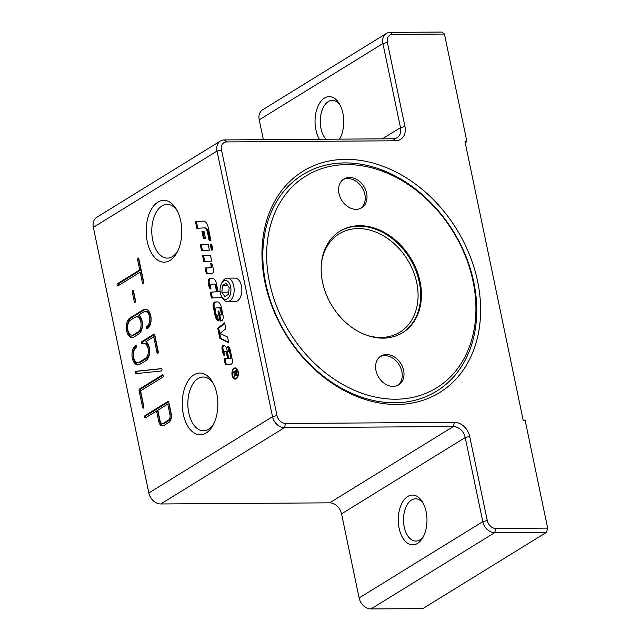 <?xml version="1.0" encoding="UTF-8"?>
<svg xmlns="http://www.w3.org/2000/svg" width="641" height="641" viewBox="0 0 641 641"><rect width="100%" height="100%" fill="white"/><g stroke="black" fill="none" stroke-linecap="round" stroke-linejoin="round"><path stroke-width="0.96" d="M212.403 250.014L211.185 244.181L211.698 244.149M211.45 250.062L210.224 244.189L211.682 244.101L212.916 249.982L211.45 250.062M211.185 244.181L210.224 244.189M232.13 375.402A5.601 3.229 89.6 0 1 235.127 367.926A5.601 3.229 89.6 0 1 238.396 373.511A5.601 3.229 89.6 0 1 235.199 379.135A5.601 3.229 89.6 0 1 232.13 375.402M234.574 368.591A5.601 3.229 89.6 0 1 235.608 367.99M235.68 379.063A5.601 3.229 89.6 0 1 234.638 378.478M232.435 375.217A5.04 2.909 -90.4 0 0 235.199 378.567A5.04 2.909 -90.4 0 0 238.067 373.511A5.04 2.909 -90.4 0 0 235.127 368.487A5.04 2.909 -90.4 0 0 232.435 375.217M235.199 378.567L236.16 378.559A5.04 2.909 -90.4 0 0 236.713 378.462M236.649 368.575A5.04 2.909 -90.4 0 0 236.088 368.487L235.127 368.487M234.077 372.525L236.433 370.802M237.338 375.362L236.12 374.312M236.914 374.592L236.225 374.592L236.12 371.259L235.047 371.924L235.383 373.535L236.032 374.648L236.994 374.64M236.529 371.259L236.12 371.259M235.359 373.447L234.67 372.157L233.228 373.046L233.068 372.301L236.329 370.29L236.85 372.806L236.064 375.466M235.616 374.32L234.109 377.285L234.927 373.455M235.095 372.157L234.67 372.157M234.029 372.293L233.068 372.301M236.385 375.37L235.167 374.32M234.526 376.347L233.917 376.347M227.555 337.054L228.749 342.767L219.855 338.392L217.732 328.232L224.59 322.848L225.824 328.769L220.007 333.336L227.555 337.054M228.637 342.238L220.816 338.384L218.693 328.232L217.732 328.232M218.693 328.232L224.719 323.489M220.816 338.384L219.855 338.392M207.323 273.827L206.106 267.994L211.017 267.706A1.931 1.114 -90.4 0 0 212.019 265.134L211.802 264.108M205.152 268.002L210.056 267.714A1.931 1.114 -90.4 0 0 211.057 265.134L210.689 263.387A4.351 2.508 89.6 0 1 212.764 266.247L213.485 269.685A2.901 1.675 89.6 0 1 211.979 273.555L206.378 273.883L205.152 268.002L206.106 267.994M218.437 320.308A7.732 4.455 89.6 0 1 216.113 315.893L214.158 306.518A3.381 1.947 89.6 0 1 215.905 302.007L217.419 301.919M213.197 306.526A3.381 1.947 89.6 0 1 214.951 302.015L216.914 301.895A7.732 4.455 89.6 0 1 217.043 301.895A7.732 4.455 89.6 0 1 221.289 307.039L223.116 315.797A3.87 2.227 89.6 0 1 221.113 320.949L220.063 321.013L217.98 311.037L218.861 310.981L219.711 315.084L220.28 315.051A1.691 0.978 -90.4 0 0 221.161 312.792L220.504 309.659A2.901 1.675 -90.4 0 0 218.91 307.728A2.901 1.675 -90.4 0 0 218.861 307.736L216.201 307.888A1.931 1.114 -90.4 0 0 215.2 310.468L215.793 313.289A2.901 1.675 -90.4 0 0 217.379 315.22L218.565 320.917A7.732 4.455 89.6 0 1 215.152 315.901L213.197 306.526L214.158 306.518M219.711 315.084L221.241 315.043A1.691 0.978 -90.4 0 0 222.115 312.784L221.465 309.659A2.901 1.675 -90.4 0 0 219.871 307.728A2.901 1.675 -90.4 0 0 219.823 307.728L218.966 307.736M218.869 311.029L217.98 311.037M221.017 320.957L219.791 315.084M204.759 261.528L203.542 255.695L210.472 255.294M211.69 261.119L203.806 261.576L202.58 255.703L210.464 255.238L211.69 261.119M203.542 255.695L202.58 255.703M202.957 221.097A9.182 5.296 89.6 0 1 203.117 221.089A9.182 5.296 89.6 0 1 208.157 227.202L210.913 240.415L209.158 240.519L207.404 232.098A6.282 3.622 -90.4 0 0 203.958 227.916A6.282 3.622 -90.4 0 0 203.846 227.916L196.859 228.324L195.441 221.538L203.277 221.097M197.813 228.268L196.402 221.53L195.441 221.538M196.402 221.53L203.509 221.113M210.112 240.463L208.365 232.09A6.282 3.622 -90.4 0 0 204.912 227.908A6.282 3.622 -90.4 0 0 204.808 227.908L204.062 227.916M202.476 250.591L201.258 244.766L208.189 244.357M201.522 250.647L200.296 244.766L208.181 244.309L209.407 250.182L201.522 250.647M201.258 244.766L200.296 244.766M229.855 358.319A1.45 0.833 -90.4 0 0 230.608 356.388L229.983 353.431A2.42 1.394 -90.4 0 0 228.717 351.821L227.731 346.372A5.801 3.341 89.6 0 1 230.287 350.138L232.419 360.338A2.901 1.675 89.6 0 1 230.92 364.208L225.311 364.537L224.086 358.656L227.595 358.447L226.449 352.975A2.66 1.53 -90.4 0 0 224.991 351.204A2.66 1.53 -90.4 0 0 224.943 351.204L224.887 351.204A1.45 0.833 -90.4 0 0 224.134 353.143L224.679 355.731A3.87 2.227 89.6 0 1 222.948 353.215L222.01 348.72A2.42 1.394 89.6 0 1 223.26 345.499L223.38 345.491A6.282 3.622 89.6 0 1 223.493 345.483A6.282 3.622 89.6 0 1 226.938 349.666L228.757 358.383L230.816 358.311A1.45 0.833 -90.4 0 0 231.561 356.38L230.944 353.423A2.42 1.394 -90.4 0 0 229.678 351.813L228.717 351.821M230.816 358.311L228.757 358.383M224.454 354.681A3.87 2.227 89.6 0 1 223.909 353.207L222.972 348.712A2.42 1.394 89.6 0 1 223.981 345.539M226.265 364.481L225.047 358.648L228.549 358.447L227.403 352.967A2.66 1.53 -90.4 0 0 225.944 351.196A2.66 1.53 -90.4 0 0 225.904 351.196L225.031 351.204M228.549 358.447L227.595 358.447M225.047 358.648L224.086 358.656M229.678 351.813L228.653 346.917M204.375 238.492L202.876 231.297L203.966 231.233M205.473 238.428L203.429 238.548L201.915 231.305L203.958 231.185L205.473 238.428M202.876 231.297L201.915 231.305M212.371 297.969L211.153 292.144L217.579 291.767L216.618 291.767L215.48 286.319A3.381 1.947 -90.4 0 0 213.621 284.059A3.381 1.947 -90.4 0 0 213.565 284.067L211.546 284.179A1.931 1.114 -90.4 0 0 210.544 286.759L211.025 289.043A3.87 2.227 89.6 0 1 209.006 286.471L208.245 282.833A3.381 1.947 89.6 0 1 210 278.322L211.963 278.21A7.732 4.455 89.6 0 1 212.091 278.202A7.732 4.455 89.6 0 1 216.338 283.354L218.076 291.687L220.167 291.567M217.579 291.767L216.434 286.311A3.381 1.947 -90.4 0 0 214.583 284.059A3.381 1.947 -90.4 0 0 214.527 284.059L213.677 284.067M211.153 292.144L216.618 291.767M222.179 297.392L211.418 298.025L210.192 292.144M220.167 291.615L218.076 291.687M210.897 288.458A3.87 2.227 89.6 0 1 209.968 286.463L209.206 282.833A3.381 1.947 89.6 0 1 210.961 278.314L212.467 278.226M147.238 241.585A30.904 17.812 89.6 0 1 154.305 205.176A30.904 17.812 89.6 0 1 176.395 209.27A30.904 17.812 89.6 0 1 176.692 253.075A30.904 17.812 89.6 0 1 147.238 241.585M177.228 210.793A26.882 15.496 -90.4 0 0 167.077 204.359A26.882 15.496 -90.4 0 0 152.702 240.215A26.882 15.496 -90.4 0 0 167.445 258.115A26.882 15.496 -90.4 0 0 177.501 251.544M466.912 141.629L464.989 141.645L523.256 420.544L525.179 420.536L547.654 528.112L495.838 528.464A8.453 6.522 -121.7 0 1 487.264 520.54L469.685 436.425A15.031 11.594 58.3 0 0 454.445 422.339L285.565 423.485A8.453 6.522 -121.7 0 1 276.992 415.56L221.498 149.938A8.453 6.522 -121.7 0 1 226.746 141.925L395.625 140.78A15.031 11.594 58.3 0 0 404.952 126.533L387.372 42.418A8.453 6.522 -121.7 0 1 392.621 34.398L444.437 34.053L466.912 141.629L465.206 142.679M345.691 159.345A130.059 100.3 -121.7 0 1 476.143 342.59A130.059 100.3 -121.7 0 1 292.072 343.832A130.059 100.3 -121.7 0 1 345.691 159.345M422.836 608.597L371.019 608.95A11.746 9.054 -121.7 0 1 359.112 597.949L341.541 513.834A11.746 9.054 58.3 0 0 329.634 502.832L160.747 503.97A11.746 9.054 -121.7 0 1 148.84 492.969L93.346 227.347A11.746 9.054 -121.7 0 1 96.783 217.283L220.464 140.996A11.746 9.054 58.3 0 0 217.035 151.052L272.521 416.682A11.746 9.054 58.3 0 0 284.428 427.683L453.315 426.537A11.746 9.054 -121.7 0 1 465.222 437.547L482.793 521.654A11.746 9.054 58.3 0 0 494.7 532.663L546.517 532.31L422.836 608.597M263.371 139.658L259.228 119.819A11.746 9.054 -121.7 0 1 262.658 109.763L386.339 33.476A11.746 9.054 58.3 0 0 382.909 43.532L400.481 127.647A11.746 9.054 -121.7 0 1 397.051 137.711A11.746 9.054 -121.7 0 1 393.197 138.776L224.318 139.922A11.746 9.054 58.3 0 0 220.464 140.996M444.437 34.053L442.01 32.05L390.193 32.403A11.746 9.054 58.3 0 0 386.339 33.476M133.592 334.706L138.168 331.886A7.748 4.471 -90.4 0 0 141.044 323.248A7.748 4.471 -90.4 0 0 136.589 316.83A7.748 4.471 -90.4 0 0 135.123 317.271L130.54 320.099A7.748 4.471 -90.4 0 0 127.671 328.729A7.748 4.471 -90.4 0 0 132.118 335.155A7.748 4.471 -90.4 0 0 133.592 334.706L134.738 334.698L139.321 331.878A7.748 4.471 -90.4 0 0 142.19 323.24A7.748 4.471 -90.4 0 0 137.743 316.822L136.589 316.83M546.517 532.31L547.654 528.112M344.73 162.91A127.263 98.153 -121.7 0 1 473.779 282.152A127.263 98.153 -121.7 0 1 394.848 402.804A127.263 98.153 -121.7 0 1 265.799 283.562A127.263 98.153 -121.7 0 1 344.73 162.91M183.302 414.238A30.904 17.812 89.6 0 1 190.377 377.837A30.904 17.812 89.6 0 1 212.459 381.924A30.904 17.812 89.6 0 1 212.756 425.728A30.904 17.812 89.6 0 1 183.302 414.238M213.301 383.446A26.882 15.496 -90.4 0 0 203.149 377.012A26.882 15.496 -90.4 0 0 188.766 412.876A26.882 15.496 -90.4 0 0 203.518 430.768A26.882 15.496 -90.4 0 0 213.573 424.198M157.838 410.208L160.01 420.608A4.463 2.572 -90.4 0 0 162.461 423.581A4.463 2.572 -90.4 0 0 163.311 423.324L168.399 420.184A4.463 2.572 -90.4 0 0 169.937 414.487L167.766 404.086L157.838 410.208M227.315 278.138L235.031 278.09A11.746 6.771 89.6 0 1 236.289 278.282A11.746 6.771 89.6 0 1 241.857 290.878A11.746 6.771 89.6 0 1 235.183 301.574L227.475 301.631A11.746 6.771 -90.4 0 0 234.141 290.934A11.746 6.771 -90.4 0 0 228.573 278.338A11.746 6.771 -90.4 0 0 227.315 278.138A11.746 6.771 -90.4 0 0 222.563 281.591L221.626 283.234A9.439 5.44 89.6 0 1 226.457 280.614A9.439 5.44 89.6 0 1 230.351 294.267A9.439 5.44 89.6 0 1 221.722 296.615A9.439 5.44 89.6 0 1 221.626 283.234M147.286 328.761A1.178 0.673 89.6 0 1 147.061 328.825A1.178 0.673 89.6 0 1 146.388 327.855A1.178 0.673 89.6 0 1 146.821 326.541A7.748 4.471 -90.4 0 0 149.69 317.912A7.748 4.471 -90.4 0 0 145.243 311.494A7.748 4.471 -90.4 0 0 143.768 311.935L138.624 315.108A10.096 5.825 89.6 0 1 142.47 324.65A10.096 5.825 89.6 0 1 138.632 334.097L134.049 336.918A10.096 5.825 89.6 0 1 132.134 337.503A10.096 5.825 89.6 0 1 126.333 329.137A10.096 5.825 89.6 0 1 130.075 317.888L143.312 309.723A10.096 5.825 89.6 0 1 145.227 309.138A10.096 5.825 89.6 0 1 151.028 317.511A10.096 5.825 89.6 0 1 147.286 328.761M145.499 417.82A1.178 0.673 89.6 0 1 145.275 417.892A1.178 0.673 89.6 0 1 144.602 416.914A1.178 0.673 89.6 0 1 145.034 415.608L167.934 401.482A1.178 0.673 89.6 0 1 168.158 401.41A1.178 0.673 89.6 0 1 168.807 402.195L171.211 413.701A6.811 3.926 89.6 0 1 168.863 422.403L163.767 425.536A6.811 3.926 89.6 0 1 162.477 425.928A6.811 3.926 89.6 0 1 158.736 421.393L156.564 410.993L145.499 417.82M145.892 360.603L139.786 364.368A10.096 5.825 89.6 0 1 137.863 364.953A10.096 5.825 89.6 0 1 132.07 356.58A10.096 5.825 89.6 0 1 135.812 345.331A1.178 0.673 89.6 0 1 136.036 345.267A1.178 0.673 89.6 0 1 136.709 346.236A1.178 0.673 89.6 0 1 136.269 347.55A7.748 4.471 -90.4 0 0 133.4 356.18A7.748 4.471 -90.4 0 0 137.847 362.598A7.748 4.471 -90.4 0 0 139.321 362.157L145.435 358.391A7.748 4.471 -90.4 0 0 148.303 349.754A7.748 4.471 -90.4 0 0 143.856 343.336A7.748 4.471 -90.4 0 0 142.382 343.776A1.178 0.673 89.6 0 1 142.158 343.848A1.178 0.673 89.6 0 1 141.485 342.871A1.178 0.673 89.6 0 1 141.917 341.565L153.88 334.185A1.178 0.673 89.6 0 1 154.104 334.121A1.178 0.673 89.6 0 1 154.745 334.898L158.263 351.725A1.178 0.673 89.6 0 1 157.63 353.295A1.178 0.673 89.6 0 1 156.989 352.51L153.704 336.797L145.892 341.613A10.096 5.825 89.6 0 1 149.73 351.156A10.096 5.825 89.6 0 1 145.892 360.603M137.567 259.541A1.178 0.673 89.6 0 1 138.192 257.978A1.178 0.673 89.6 0 1 138.841 258.756L143.648 281.776A1.178 0.673 89.6 0 1 143.023 283.346A1.178 0.673 89.6 0 1 142.374 282.561L140.203 272.161L117.936 285.894A1.178 0.673 89.6 0 1 117.712 285.958A1.178 0.673 89.6 0 1 117.039 284.989A1.178 0.673 89.6 0 1 117.471 283.683L139.738 269.941L137.567 259.541L138.72 259.533L140.892 269.933L118.625 283.675A1.178 0.673 -90.4 0 0 118.385 285.614M139.081 390.545A1.178 0.673 89.6 0 1 139.482 389.047L162.389 374.921A1.178 0.673 89.6 0 1 162.614 374.849A1.178 0.673 89.6 0 1 163.287 375.826A1.178 0.673 89.6 0 1 162.854 377.132L140.579 390.866L143.864 406.578A1.178 0.673 89.6 0 1 143.239 408.149A1.178 0.673 89.6 0 1 142.59 407.364L139.081 390.545L140.227 390.537L143.744 407.356A1.178 0.673 -90.4 0 0 143.808 407.588M136.06 373.615A1.178 0.673 89.6 0 1 136.02 373.615A1.178 0.673 89.6 0 1 135.339 372.477A1.178 0.673 89.6 0 1 135.972 371.267L161.276 368.655A1.178 0.673 89.6 0 1 161.316 368.655A1.178 0.673 89.6 0 1 161.997 369.785A1.178 0.673 89.6 0 1 161.372 370.995L136.06 373.615M132.238 291.807A1.178 0.673 89.6 0 1 132.871 290.245A1.178 0.673 89.6 0 1 133.512 291.03L135.547 300.765A1.178 0.673 89.6 0 1 134.922 302.336A1.178 0.673 89.6 0 1 134.273 301.55L132.238 291.807L133.392 291.807L135.427 301.542A1.178 0.673 -90.4 0 0 135.491 301.775M133.448 290.798A1.178 0.673 -90.4 0 0 133.392 291.807M161.572 368.735L137.118 371.259A1.178 0.673 -90.4 0 0 136.501 372.245A1.178 0.673 -90.4 0 0 136.918 373.527M163.086 375.185L140.635 389.039A1.178 0.673 -90.4 0 0 140.227 390.537M138.776 258.531A1.178 0.673 -90.4 0 0 138.72 259.533M140.203 272.161L141.357 272.153L143.528 282.553A1.178 0.673 -90.4 0 0 143.592 282.785M139.738 269.941L140.892 269.933M153.704 336.797L154.858 336.789L158.143 352.502A1.178 0.673 -90.4 0 0 158.207 352.734M154.577 334.458L143.071 341.557A1.178 0.673 -90.4 0 0 142.855 343.536M143.856 343.336L145.002 343.328A7.748 4.471 89.6 0 1 149.457 349.746A7.748 4.471 89.6 0 1 146.581 358.383L140.475 362.149A7.748 4.471 89.6 0 1 139.001 362.59L137.847 362.598M136.525 345.627A10.096 5.825 -90.4 0 0 133.216 356.484A10.096 5.825 -90.4 0 0 138.44 364.897M168.639 401.747L146.188 415.6A1.178 0.673 -90.4 0 0 145.948 417.547M156.564 410.993L157.718 410.985L159.889 421.385A6.811 3.926 -90.4 0 0 163.054 425.856M162.461 423.581L163.607 423.573A4.463 2.572 -90.4 0 0 164.457 423.316L169.553 420.175A4.463 2.572 -90.4 0 0 171.091 414.479L168.912 404.078L167.766 404.086M145.243 311.494L146.396 311.486A7.748 4.471 89.6 0 1 150.843 317.904A7.748 4.471 89.6 0 1 147.975 326.541A1.178 0.673 -90.4 0 0 147.718 328.456M145.803 309.186A10.096 5.825 -90.4 0 0 144.457 309.715L131.229 317.88A10.096 5.825 -90.4 0 0 127.447 328.633A10.096 5.825 -90.4 0 0 132.711 337.446M132.118 335.155L133.272 335.147A7.748 4.471 -90.4 0 0 134.738 334.698M339.61 139.145A24.895 14.35 -90.4 0 0 339.634 139.097A24.895 14.35 -90.4 0 0 339.393 103.81A24.895 14.35 -90.4 0 0 321.598 100.509A24.895 14.35 -90.4 0 0 315.901 129.843A24.895 14.35 -90.4 0 0 319.41 139.281M325.908 139.233A21.137 12.187 89.6 0 1 321.005 128.561A21.137 12.187 89.6 0 1 332.318 100.365A21.137 12.187 89.6 0 1 340.179 105.244M340.395 137.655A21.137 12.187 89.6 0 1 339.249 139.145M399.143 528.28A24.895 14.35 -90.4 0 0 422.868 537.535A24.895 14.35 -90.4 0 0 422.635 502.248A24.895 14.35 -90.4 0 0 404.832 498.946A24.895 14.35 -90.4 0 0 399.143 528.28M423.629 536.092A21.137 12.187 89.6 0 1 415.841 541.076A21.137 12.187 89.6 0 1 404.247 526.998A21.137 12.187 89.6 0 1 415.552 498.802A21.137 12.187 89.6 0 1 423.413 503.682M346.789 164.609A124.474 95.998 -121.7 0 1 471.64 339.986A124.474 95.998 -121.7 0 1 295.469 341.18A124.474 95.998 -121.7 0 1 346.789 164.609M338.985 193.478A16.906 13.044 -121.7 0 1 343.929 178.991A16.906 13.044 -121.7 0 1 363.904 186.539A16.906 13.044 -121.7 0 1 361.684 207.772A16.906 13.044 -121.7 0 1 338.985 193.478M403.614 370.37A16.906 13.044 -121.7 0 1 398.678 384.856A16.906 13.044 -121.7 0 1 378.695 377.317A16.906 13.044 -121.7 0 1 380.922 356.075A16.906 13.044 -121.7 0 1 403.614 370.37M359.553 225.704A59.653 46.008 58.3 0 0 339.986 231.153A59.653 46.008 58.3 0 0 332.142 306.077A59.653 46.008 58.3 0 0 402.62 332.695A59.653 46.008 58.3 0 0 416.33 269.38A59.653 46.008 58.3 0 0 359.553 225.704M380.057 356.668A16.906 13.044 -121.7 0 1 401.835 371.476A16.906 13.044 -121.7 0 1 397.757 385.361M343.063 179.584A16.906 13.044 -121.7 0 1 364.841 194.391A16.906 13.044 -121.7 0 1 360.763 208.277M222.515 285.493L226.193 283.234L229.182 287.633L228.5 294.299L224.831 296.567L221.842 292.16L222.515 285.493L227.707 285.461M221.842 292.16L228.725 292.12M221.722 296.615L222.675 298.241A11.746 6.771 -90.4 0 0 227.475 301.631M236.898 373.054L236.497 373.054M235.015 375.177L234.438 375.177M235.271 373.022L234.854 373.022M211.017 267.706L210.056 267.714M212.019 265.134L211.057 265.134M215.905 302.007L214.951 302.015M216.113 315.893L215.152 315.901M221.465 309.659L220.504 309.659M222.115 312.784L221.161 312.792M221.241 315.043L220.28 315.051M208.365 232.09L207.404 232.098M231.561 356.38L230.608 356.388M223.685 345.491L223.26 345.499M222.972 348.712L222.01 348.72M223.909 353.207L222.948 353.215M227.403 352.967L226.449 352.975M230.944 353.423L229.983 353.431M216.434 286.311L215.48 286.319M210.961 278.314L210 278.322M209.206 282.833L208.245 282.833M209.968 286.463L209.006 286.471M387.372 42.418L382.909 43.532L259.228 119.819M382.308 138.857L400.481 127.647L404.952 126.533M221.498 149.938L217.035 151.052L93.346 227.347M276.992 415.56L272.521 416.682L148.84 492.969M160.747 503.97L284.428 427.683L285.565 423.485M454.445 422.339L453.315 426.537L329.634 502.832M341.541 513.834L465.222 437.547L469.685 436.425M487.264 520.54L482.793 521.654L359.112 597.949M371.019 608.95L494.7 532.663L495.838 528.464M224.318 139.922L226.746 141.925M393.197 138.776L395.625 140.78M390.193 32.403L392.621 34.398M134.273 301.55L135.427 301.542M135.972 371.267L137.118 371.259M162.389 374.921L162.838 374.913M139.482 389.047L140.635 389.039M142.59 407.364L143.744 407.356M142.374 282.561L143.528 282.553M117.471 283.683L118.625 283.675M135.812 345.331L136.261 345.331M139.321 362.157L140.475 362.149M145.435 358.391L146.581 358.383M141.917 341.565L143.071 341.557M153.88 334.185L154.329 334.185M156.989 352.51L158.143 352.502M167.934 401.482L168.383 401.474M145.034 415.608L146.188 415.6M158.736 421.393L159.889 421.385M169.937 414.487L171.091 414.479M168.399 420.184L169.553 420.175M163.311 423.324L164.457 423.316M146.821 326.541L147.975 326.541M130.075 317.888L131.229 317.88M143.312 309.723L144.457 309.715M138.168 331.886L139.321 331.878M321.494 262.882A57.778 44.558 -121.7 0 1 358.143 228.573A57.778 44.558 -121.7 0 1 417.916 291.11A57.778 44.558 -121.7 0 1 365.963 334.987M402.236 332.927A59.653 46.008 58.3 0 0 415.456 269.589A59.653 46.008 58.3 0 0 358.792 226.169A59.653 46.008 58.3 0 0 339.602 231.393M219.871 307.728L218.91 307.728M204.912 227.908L203.958 227.916M225.944 351.196L224.991 351.204M214.583 284.059L213.621 284.059"/></g></svg>

